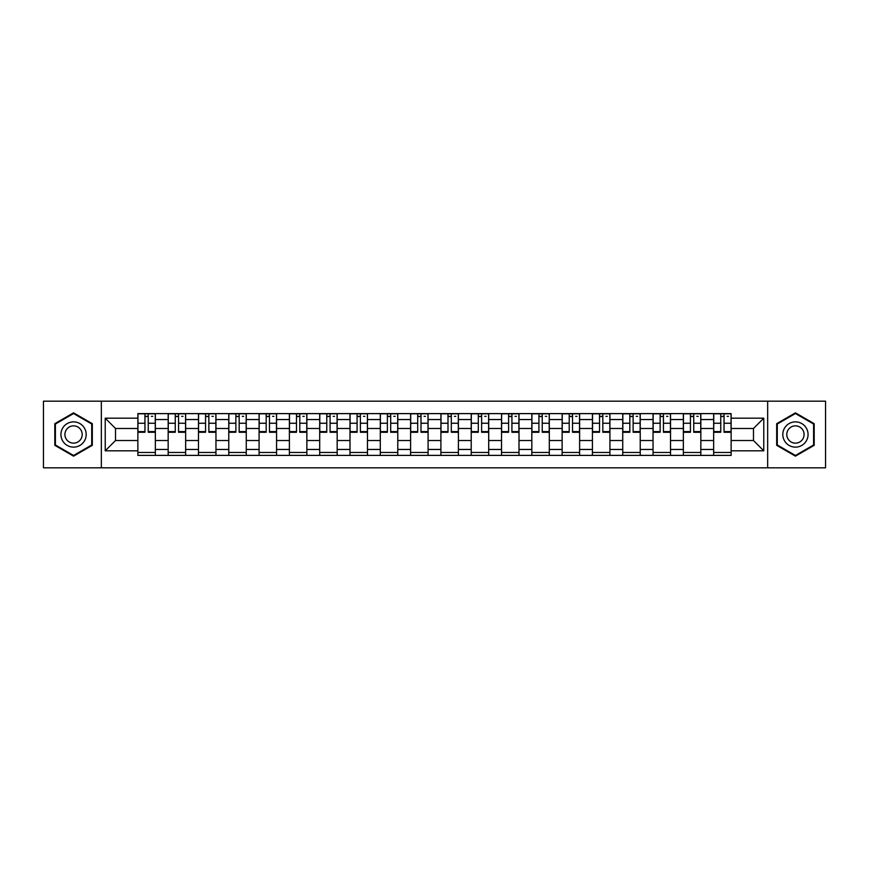 <?xml version="1.0" encoding="UTF-8"?>
<svg xmlns="http://www.w3.org/2000/svg" width="869" height="869" viewBox="0 0 869 869"><rect width="100%" height="100%" fill="white"/><g stroke="black" fill="none" stroke-linecap="round" stroke-linejoin="round"><path stroke-width="1.3" d="M767.664 467.815L825.55 467.815L825.55 401.185L43.45 401.185L43.45 467.815L767.664 467.815L767.664 401.185M168.162 455.389L168.162 419.542L155.345 419.542L155.345 455.389M155.345 419.542L155.345 413.611M168.162 419.542L168.162 413.611M185.651 413.611L185.651 455.389M198.469 455.389L198.469 413.611M215.957 413.611L215.957 455.389M228.775 455.389L228.775 413.611M246.264 413.611L246.264 455.389M259.081 455.389L259.081 413.611M276.57 413.611L276.57 455.389M289.388 455.389L289.388 413.611M306.866 413.611L306.866 455.389M319.694 455.389L319.694 413.611M337.172 413.611L337.172 455.389M350.001 455.389L350.001 413.611M367.478 413.611L367.478 455.389M380.296 455.389L380.296 413.611M397.785 413.611L397.785 455.389M410.602 455.389L410.602 413.611M428.091 413.611L428.091 455.389M440.909 455.389L440.909 413.611M458.397 413.611L458.397 455.389M471.215 455.389L471.215 413.611M488.704 413.611L488.704 455.389M501.522 455.389L501.522 413.611M518.999 413.611L518.999 455.389M531.828 455.389L531.828 413.611M549.306 413.611L549.306 455.389M562.134 455.389L562.134 413.611M579.612 413.611L579.612 455.389M592.43 455.389L592.43 413.611M609.919 413.611L609.919 455.389M622.736 455.389L622.736 413.611M640.225 413.611L640.225 455.389M653.043 455.389L653.043 413.611M670.531 413.611L670.531 455.389M683.349 455.389L683.349 413.611M700.838 413.611L700.838 455.389M713.655 455.389L713.655 413.611M713.655 440.518L700.838 440.518M683.349 440.518L670.531 440.518M653.043 440.518L640.225 440.518M622.736 440.518L609.919 440.518M592.43 440.518L579.612 440.518M562.134 440.518L549.306 440.518M531.828 440.518L518.999 440.518M501.522 440.518L488.704 440.518M471.215 440.518L458.397 440.518M440.909 440.518L428.091 440.518M410.602 440.518L397.785 440.518M380.296 440.518L367.478 440.518M350.001 440.518L337.172 440.518M319.694 440.518L306.866 440.518M289.388 440.518L276.57 440.518M259.081 440.518L246.264 440.518M228.775 440.518L215.957 440.518M198.469 440.518L185.651 440.518M168.162 440.518L155.345 440.518M713.655 428.482L700.838 428.482M683.349 428.482L670.531 428.482M653.043 428.482L640.225 428.482M622.736 428.482L609.919 428.482M592.43 428.482L579.612 428.482M562.134 428.482L549.306 428.482M531.828 428.482L518.999 428.482M501.522 428.482L488.704 428.482M471.215 428.482L458.397 428.482M440.909 428.482L428.091 428.482M410.602 428.482L397.785 428.482M380.296 428.482L367.478 428.482M350.001 428.482L337.172 428.482M319.694 428.482L306.866 428.482M289.388 428.482L276.57 428.482M259.081 428.482L246.264 428.482M228.775 428.482L215.957 428.482M198.469 428.482L185.651 428.482M168.162 428.482L155.345 428.482M115.523 440.518L137.867 440.518L137.867 428.482L115.523 428.482L115.523 440.518L105.225 450.815L105.225 418.185L137.867 418.185L137.867 428.482M731.133 428.482L731.133 440.518L753.477 440.518L753.477 428.482L731.133 428.482L731.133 413.611L137.867 413.611L137.867 418.185M731.133 418.185L763.775 418.185L763.775 450.815L731.133 450.815L731.133 440.518M137.867 440.518L137.867 455.389L731.133 455.389L731.133 450.815M137.867 450.815L105.225 450.815M101.336 467.815L101.336 401.185M92.31 423.681L73.561 412.851L54.812 423.681L54.812 445.319L73.561 456.149L92.31 445.319L92.31 423.681M814.188 423.681L795.439 412.851L776.69 423.681L776.69 445.319L795.439 456.149L814.188 445.319L814.188 423.681M155.345 452.467L137.867 452.467M144.949 416.533L148.251 416.533M185.651 452.467L168.162 452.467M175.256 416.533L178.558 416.533M215.957 452.467L198.469 452.467M205.562 416.533L208.864 416.533M246.264 452.467L228.775 452.467M235.868 416.533L239.171 416.533M276.57 452.467L259.081 452.467M266.175 416.533L269.477 416.533M306.866 452.467L289.388 452.467M296.481 416.533L299.783 416.533M337.172 452.467L319.694 452.467M326.777 416.533L330.079 416.533M367.478 452.467L350.001 452.467M357.083 416.533L360.385 416.533M397.785 452.467L380.296 452.467M387.389 416.533L390.692 416.533M428.091 452.467L410.602 452.467M417.696 416.533L420.998 416.533M458.397 452.467L440.909 452.467M448.002 416.533L451.304 416.533M488.704 452.467L471.215 452.467M478.308 416.533L481.611 416.533M518.999 452.467L501.522 452.467M508.615 416.533L511.917 416.533M549.306 452.467L531.828 452.467M538.921 416.533L542.223 416.533M579.612 452.467L562.134 452.467M569.217 416.533L572.519 416.533M609.919 452.467L592.43 452.467M599.523 416.533L602.825 416.533M640.225 452.467L622.736 452.467M629.829 416.533L633.132 416.533M670.531 452.467L653.043 452.467M660.136 416.533L663.438 416.533M700.838 452.467L683.349 452.467M690.442 416.533L693.744 416.533M731.133 452.467L713.655 452.467M720.749 416.533L724.051 416.533M105.225 418.185L115.523 428.482M753.477 440.518L763.775 450.815M753.477 428.482L763.775 418.185M148.251 431.6L155.247 431.6L155.247 432.262L148.251 432.262L148.251 413.807L155.247 413.807L151.358 413.807M155.247 431.6L155.247 413.807M144.949 416.338L148.251 416.338M151.358 416.338L152.727 416.338M141.843 413.807L137.954 413.807L137.954 432.262L144.949 432.262L144.949 413.807L144.373 413.807M137.954 413.807L148.838 413.807M178.558 431.6L185.553 431.6L185.553 432.262L178.558 432.262L178.558 413.807L185.553 413.807L181.664 413.807M185.553 431.6L185.553 413.807M175.256 416.338L178.558 416.338M181.664 416.338L183.022 416.338M172.149 413.807L168.26 413.807L168.26 432.262L175.256 432.262L175.256 413.807L174.669 413.807M168.26 413.807L179.144 413.807M208.864 431.6L215.86 431.6L215.86 432.262L208.864 432.262L208.864 413.807L215.86 413.807L211.971 413.807M215.86 431.6L215.86 413.807M205.562 416.338L208.864 416.338M211.971 416.338L213.329 416.338M202.455 413.807L198.566 413.807L198.566 432.262L205.562 432.262L205.562 413.807L204.975 413.807M198.566 413.807L209.451 413.807M62.622 440.811A12.622 12.622 0 0 0 79.872 445.439A12.622 12.622 0 0 0 84.499 428.189A12.622 12.622 0 0 0 67.25 423.561A12.622 12.622 0 0 0 62.622 440.811M66.077 438.823A8.647 8.647 0 0 0 77.884 441.984A8.647 8.647 0 0 0 81.045 430.177A8.647 8.647 0 0 0 69.238 427.016A8.647 8.647 0 0 0 66.077 438.823M73.561 413.525L91.723 424.018L91.723 444.982L73.561 455.475L55.399 444.982L55.399 424.018L73.561 413.525M784.501 440.811A12.622 12.622 0 0 0 801.75 445.439A12.622 12.622 0 0 0 806.378 428.189A12.622 12.622 0 0 0 789.128 423.561A12.622 12.622 0 0 0 784.501 440.811M787.955 438.823A8.647 8.647 0 0 0 799.762 441.984A8.647 8.647 0 0 0 802.923 430.177A8.647 8.647 0 0 0 791.116 427.016A8.647 8.647 0 0 0 787.955 438.823M795.439 413.525L813.601 424.018L813.601 444.982L795.439 455.475L777.277 444.982L777.277 424.018L795.439 413.525M239.171 431.6L246.166 431.6L246.166 432.262L239.171 432.262L239.171 413.807L246.166 413.807L242.277 413.807M246.166 431.6L246.166 413.807M235.868 416.338L239.171 416.338M242.277 416.338L243.635 416.338M232.762 413.807L228.873 413.807L228.873 432.262L235.868 432.262L235.868 413.807L235.282 413.807M228.873 413.807L239.757 413.807M269.477 431.6L276.472 431.6L276.472 432.262L269.477 432.262L269.477 413.807L276.472 413.807L272.584 413.807M276.472 431.6L276.472 413.807M266.175 416.338L269.477 416.338M272.584 416.338L273.941 416.338M263.068 413.807L259.179 413.807L259.179 432.262L266.175 432.262L266.175 413.807L265.588 413.807M259.179 413.807L270.053 413.807M299.783 431.6L306.768 431.6L306.768 432.262L299.783 432.262L299.783 413.807L306.768 413.807L302.89 413.807M306.768 431.6L306.768 413.807M296.481 416.338L299.783 416.338M302.89 416.338L304.248 416.338M293.364 413.807L289.486 413.807L289.486 432.262L296.481 432.262L296.481 413.807L295.894 413.807M289.486 413.807L300.359 413.807M330.079 431.6L337.074 431.6L337.074 432.262L330.079 432.262L330.079 413.807L337.074 413.807L333.196 413.807M337.074 431.6L337.074 413.807M326.777 416.338L330.079 416.338M333.196 416.338L334.554 416.338M323.67 413.807L319.792 413.807L319.792 432.262L326.777 432.262L326.777 413.807L326.201 413.807M319.792 413.807L330.665 413.807M360.385 431.6L367.381 431.6L367.381 432.262L360.385 432.262L360.385 413.807L367.381 413.807L363.492 413.807M367.381 431.6L367.381 413.807M357.083 416.338L360.385 416.338M363.492 416.338L364.861 416.338M353.976 413.807L350.098 413.807L350.098 432.262L357.083 432.262L357.083 413.807L356.507 413.807M350.098 413.807L360.972 413.807M390.692 431.6L397.687 431.6L397.687 432.262L390.692 432.262L390.692 413.807L397.687 413.807L393.798 413.807M397.687 431.6L397.687 413.807M387.389 416.338L390.692 416.338M393.798 416.338L395.167 416.338M384.283 413.807L380.394 413.807L380.394 432.262L387.389 432.262L387.389 413.807L386.814 413.807M380.394 413.807L391.278 413.807M420.998 431.6L427.993 431.6L427.993 432.262L420.998 432.262L420.998 413.807L427.993 413.807L424.105 413.807M427.993 431.6L427.993 413.807M417.696 416.338L420.998 416.338M424.105 416.338L425.462 416.338M414.589 413.807L410.7 413.807L410.7 432.262L417.696 432.262L417.696 413.807L417.109 413.807M410.7 413.807L421.584 413.807M451.304 431.6L458.3 431.6L458.3 432.262L451.304 432.262L451.304 413.807L458.3 413.807L454.411 413.807M458.3 431.6L458.3 413.807M448.002 416.338L451.304 416.338M454.411 416.338L455.769 416.338M444.895 413.807L441.007 413.807L441.007 432.262L448.002 432.262L448.002 413.807L447.416 413.807M441.007 413.807L451.891 413.807M481.611 431.6L488.606 431.6L488.606 432.262L481.611 432.262L481.611 413.807L488.606 413.807L484.717 413.807M488.606 431.6L488.606 413.807M478.308 416.338L481.611 416.338M484.717 416.338L486.075 416.338M475.202 413.807L471.313 413.807L471.313 432.262L478.308 432.262L478.308 413.807L477.722 413.807M471.313 413.807L482.186 413.807M511.917 431.6L518.902 431.6L518.902 432.262L511.917 432.262L511.917 413.807L518.902 413.807L515.024 413.807M518.902 431.6L518.902 413.807M508.615 416.338L511.917 416.338M515.024 416.338L516.382 416.338M505.508 413.807L501.619 413.807L501.619 432.262L508.615 432.262L508.615 413.807L508.028 413.807M501.619 413.807L512.493 413.807M542.223 431.6L549.208 431.6L549.208 432.262L542.223 432.262L542.223 413.807L549.208 413.807L545.33 413.807M549.208 431.6L549.208 413.807M538.921 416.338L542.223 416.338M545.33 416.338L546.688 416.338M535.804 413.807L531.926 413.807L531.926 432.262L538.921 432.262L538.921 413.807L538.335 413.807M531.926 413.807L542.799 413.807M572.519 431.6L579.514 431.6L579.514 432.262L572.519 432.262L572.519 413.807L579.514 413.807L575.636 413.807M579.514 431.6L579.514 413.807M569.217 416.338L572.519 416.338M575.636 416.338L576.994 416.338M566.11 413.807L562.232 413.807L562.232 432.262L569.217 432.262L569.217 413.807L568.641 413.807M562.232 413.807L573.106 413.807M602.825 431.6L609.821 431.6L609.821 432.262L602.825 432.262L602.825 413.807L609.821 413.807L605.932 413.807M609.821 431.6L609.821 413.807M599.523 416.338L602.825 416.338M605.932 416.338L607.301 416.338M596.416 413.807L592.528 413.807L592.528 432.262L599.523 432.262L599.523 413.807L598.947 413.807M592.528 413.807L603.412 413.807M633.132 431.6L640.127 431.6L640.127 432.262L633.132 432.262L633.132 413.807L640.127 413.807L636.238 413.807M640.127 431.6L640.127 413.807M629.829 416.338L633.132 416.338M636.238 416.338L637.596 416.338M626.723 413.807L622.834 413.807L622.834 432.262L629.829 432.262L629.829 413.807L629.243 413.807M622.834 413.807L633.718 413.807M663.438 431.6L670.433 431.6L670.433 432.262L663.438 432.262L663.438 413.807L670.433 413.807L666.545 413.807M670.433 431.6L670.433 413.807M660.136 416.338L663.438 416.338M666.545 416.338L667.903 416.338M657.029 413.807L653.14 413.807L653.14 432.262L660.136 432.262L660.136 413.807L659.549 413.807M653.14 413.807L664.025 413.807M693.744 431.6L700.74 431.6L700.74 432.262L693.744 432.262L693.744 413.807L700.74 413.807L696.851 413.807M700.74 431.6L700.74 413.807M690.442 416.338L693.744 416.338M696.851 416.338L698.209 416.338M687.336 413.807L683.447 413.807L683.447 432.262L690.442 432.262L690.442 413.807L689.856 413.807M683.447 413.807L694.331 413.807M724.051 431.6L731.046 431.6L731.046 432.262L724.051 432.262L724.051 413.807L731.046 413.807L727.157 413.807M731.046 431.6L731.046 413.807M720.749 416.338L724.051 416.338M727.157 416.338L728.515 416.338M717.642 413.807L713.753 413.807L713.753 432.262L720.749 432.262L720.749 413.807L720.162 413.807M713.753 413.807L724.627 413.807M683.349 419.542L670.531 419.542M653.043 419.542L640.225 419.542M622.736 419.542L609.919 419.542M592.43 419.542L579.612 419.542M562.134 419.542L549.306 419.542M531.828 419.542L518.999 419.542M501.522 419.542L488.704 419.542M471.215 419.542L458.397 419.542M440.909 419.542L428.091 419.542M410.602 419.542L397.785 419.542M380.296 419.542L367.478 419.542M350.001 419.542L337.172 419.542M319.694 419.542L306.866 419.542M289.388 419.542L276.57 419.542M259.081 419.542L246.264 419.542M228.775 419.542L215.957 419.542M198.469 419.542L185.651 419.542M713.655 419.542L700.838 419.542M683.349 449.458L670.531 449.458M653.043 449.458L640.225 449.458M622.736 449.458L609.919 449.458M592.43 449.458L579.612 449.458M562.134 449.458L549.306 449.458M531.828 449.458L518.999 449.458M501.522 449.458L488.704 449.458M471.215 449.458L458.397 449.458M440.909 449.458L428.091 449.458M410.602 449.458L397.785 449.458M380.296 449.458L367.478 449.458M350.001 449.458L337.172 449.458M319.694 449.458L306.866 449.458M289.388 449.458L276.57 449.458M259.081 449.458L246.264 449.458M228.775 449.458L215.957 449.458M198.469 449.458L185.651 449.458M168.162 449.458L155.345 449.458M713.655 449.458L700.838 449.458M148.251 423.246L155.247 423.246M137.954 431.6L144.949 431.6M137.954 423.246L144.949 423.246M178.558 423.246L185.553 423.246M168.26 431.6L175.256 431.6M168.26 423.246L175.256 423.246M208.864 423.246L215.86 423.246M198.566 431.6L205.562 431.6M198.566 423.246L205.562 423.246M239.171 423.246L246.166 423.246M228.873 431.6L235.868 431.6M228.873 423.246L235.868 423.246M269.477 423.246L276.472 423.246M259.179 431.6L266.175 431.6M259.179 423.246L266.175 423.246M299.783 423.246L306.768 423.246M289.486 431.6L296.481 431.6M289.486 423.246L296.481 423.246M330.079 423.246L337.074 423.246M319.792 431.6L326.777 431.6M319.792 423.246L326.777 423.246M360.385 423.246L367.381 423.246M350.098 431.6L357.083 431.6M350.098 423.246L357.083 423.246M390.692 423.246L397.687 423.246M380.394 431.6L387.389 431.6M380.394 423.246L387.389 423.246M420.998 423.246L427.993 423.246M410.7 431.6L417.696 431.6M410.7 423.246L417.696 423.246M451.304 423.246L458.3 423.246M441.007 431.6L448.002 431.6M441.007 423.246L448.002 423.246M481.611 423.246L488.606 423.246M471.313 431.6L478.308 431.6M471.313 423.246L478.308 423.246M511.917 423.246L518.902 423.246M501.619 431.6L508.615 431.6M501.619 423.246L508.615 423.246M542.223 423.246L549.208 423.246M531.926 431.6L538.921 431.6M531.926 423.246L538.921 423.246M572.519 423.246L579.514 423.246M562.232 431.6L569.217 431.6M562.232 423.246L569.217 423.246M602.825 423.246L609.821 423.246M592.528 431.6L599.523 431.6M592.528 423.246L599.523 423.246M633.132 423.246L640.127 423.246M622.834 431.6L629.829 431.6M622.834 423.246L629.829 423.246M663.438 423.246L670.433 423.246M653.14 431.6L660.136 431.6M653.14 423.246L660.136 423.246M693.744 423.246L700.74 423.246M683.447 431.6L690.442 431.6M683.447 423.246L690.442 423.246M724.051 423.246L731.046 423.246M713.753 431.6L720.749 431.6M713.753 423.246L720.749 423.246"/></g></svg>
